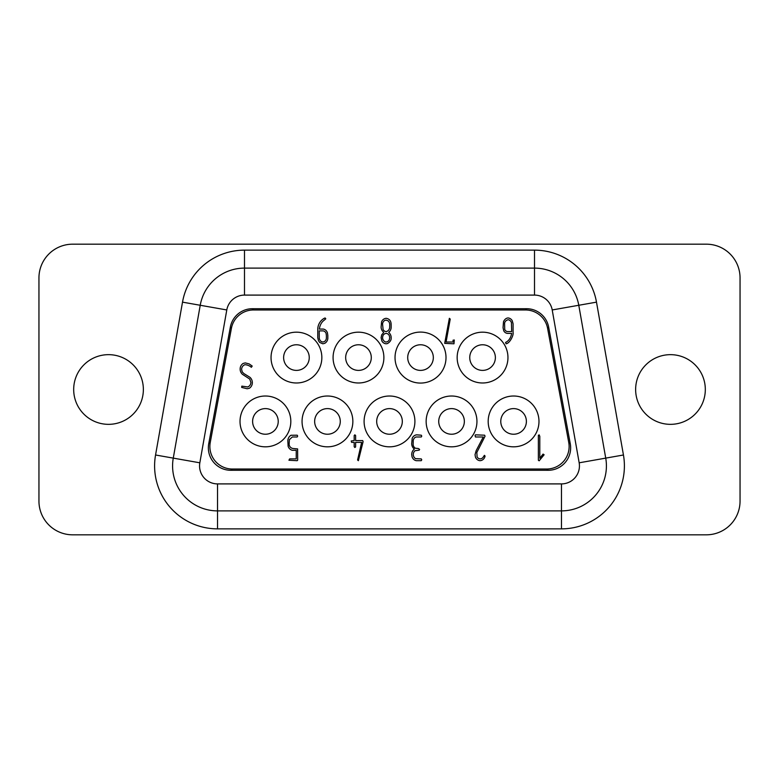 <?xml version="1.0" encoding="UTF-8"?>
<svg xmlns="http://www.w3.org/2000/svg" width="779" height="779" viewBox="0 0 779 779"><rect width="100%" height="100%" fill="white"/><g stroke="black" fill="none" stroke-linecap="round" stroke-linejoin="round"><path stroke-width="1.17" d="M706.329 534.822L72.671 534.822A33.721 33.721 0 0 1 38.95 501.101L38.95 277.899A33.721 33.721 0 0 1 72.671 244.178L706.329 244.178A33.721 33.721 0 0 1 740.05 277.899L740.05 501.101A33.721 33.721 0 0 1 706.329 534.822M670.476 354.659A34.841 34.841 0 0 0 635.635 389.5A34.841 34.841 0 0 0 670.476 424.341A34.841 34.841 0 0 0 705.316 389.5A34.841 34.841 0 0 0 670.476 354.659M108.524 354.659A34.841 34.841 0 0 0 73.684 389.5A34.841 34.841 0 0 0 108.524 424.341A34.841 34.841 0 0 0 143.365 389.5A34.841 34.841 0 0 0 108.524 354.659M155.557 454.994L173.269 458.12A44.958 44.958 0 0 0 217.536 510.888L561.464 510.888A44.958 44.958 0 0 0 605.731 458.12L578.778 305.271L605.731 458.12L623.443 454.994L596.49 302.145A62.943 62.943 0 0 0 534.511 250.137L534.511 268.112L244.489 268.112A44.958 44.958 0 0 0 200.222 305.271L173.269 458.12L200.222 305.271L182.51 302.145L155.557 454.994A62.943 62.943 0 0 0 217.536 528.863L561.464 528.863A62.943 62.943 0 0 0 623.443 454.994M217.536 483.905L217.536 510.888A44.958 44.958 0 0 1 173.269 458.12L199.833 462.804A17.985 17.985 0 0 0 217.536 483.905L561.464 483.905A17.985 17.985 0 0 0 579.167 462.804L552.214 309.954L578.778 305.271A44.958 44.958 0 0 0 534.511 268.112L534.511 295.095L244.489 295.095A17.985 17.985 0 0 0 226.786 309.954L200.222 305.271M208.733 443.718L230.35 327.083A22.484 22.474 -129.7 0 1 252.445 308.708L526.555 308.708A22.484 22.474 -50.3 0 1 548.65 327.083L570.267 443.718A22.484 22.474 -140.2 0 1 548.173 470.292L230.827 470.292A22.484 22.474 140.2 0 1 208.733 443.718L210.252 442.453A22.484 22.474 140.2 0 0 232.356 469.026L230.827 470.292M210.252 442.453L231.402 328.349A22.484 22.474 50.3 0 1 253.496 309.974L525.504 309.974A22.484 22.474 129.7 0 1 547.598 328.349L568.748 442.453L570.267 443.718M352.858 421.42A25.405 25.405 0 0 0 327.462 396.014A25.405 25.405 0 0 0 302.057 421.42A25.405 25.405 0 0 0 327.462 446.825A25.405 25.405 0 0 0 352.858 421.42M414.905 421.42A25.405 25.405 0 0 0 389.5 396.014A25.405 25.405 0 0 0 364.095 421.42A25.405 25.405 0 0 0 389.5 446.825A25.405 25.405 0 0 0 414.905 421.42M446.007 357.58A25.493 25.493 0 0 0 420.524 332.088A25.493 25.493 0 0 0 395.031 357.58A25.493 25.493 0 0 0 420.524 383.073A25.493 25.493 0 0 0 446.007 357.58M321.844 357.58A25.405 25.405 0 0 0 296.439 332.175A25.405 25.405 0 0 0 271.043 357.58A25.405 25.405 0 0 0 296.439 382.986A25.405 25.405 0 0 0 321.844 357.58M383.881 357.58A25.405 25.405 0 0 0 358.476 332.175A25.405 25.405 0 0 0 333.081 357.58A25.405 25.405 0 0 0 358.476 382.986A25.405 25.405 0 0 0 383.881 357.58M476.943 421.42A25.405 25.405 0 0 0 451.538 396.014A25.405 25.405 0 0 0 426.142 421.42A25.405 25.405 0 0 0 451.538 446.825A25.405 25.405 0 0 0 476.943 421.42M538.98 421.42A25.405 25.405 0 0 0 513.585 396.014A25.405 25.405 0 0 0 488.18 421.42A25.405 25.405 0 0 0 513.585 446.825A25.405 25.405 0 0 0 538.98 421.42M290.82 421.42A25.405 25.405 0 0 0 265.415 396.014A25.405 25.405 0 0 0 240.02 421.42A25.405 25.405 0 0 0 265.415 446.825A25.405 25.405 0 0 0 290.82 421.42M507.957 357.58A25.405 25.405 0 0 0 482.561 332.175A25.405 25.405 0 0 0 457.156 357.58A25.405 25.405 0 0 0 482.561 382.986A25.405 25.405 0 0 0 507.957 357.58M568.748 442.453A22.484 22.474 -140.2 0 1 546.644 469.026L232.356 469.026M454.293 339.995L453.972 343.802L444.682 343.364L449.366 318.309L450.223 319.108L446.085 342.01L453.057 342.01L453.057 340.209L454.293 339.995M249.962 377.318A7.118 7.118 0 0 1 252.338 382.616L252.318 383.239A6.573 6.573 0 0 1 249.319 388.283L247.157 388.76L241.675 387.416L241.821 386.141L247.751 386.959C249.669 386.141 250.721 384.641 250.906 382.46L249.728 379.052L242.405 374.3A7.138 7.138 0 0 1 240.136 369.051L240.166 368.438A6.427 6.427 0 0 1 243.204 363.413L245.288 362.907L249.222 363.949L252.192 366.062L251.344 367.298A10.633 10.633 0 0 0 244.927 364.699C242.912 365.497 241.792 367.016 241.568 369.275L242.25 371.943L243.866 373.55L249.962 377.318M484.606 435.198L485.054 436.211L476.826 452.472L477.089 456.942A3.856 3.856 0 0 0 480.127 458.889A3.924 3.924 0 0 0 483.525 456.591L484.431 455.335L485.083 456.095L484.704 457.312A5.453 5.453 0 0 1 480.088 460.691L479.436 460.613A5.482 5.482 0 0 1 475.424 456.971L475.034 454.702L476.144 450.7L483.272 436.99L475.424 436.99L475.063 435.373L475.541 434.838L484.606 435.198M389.724 324.629A5.307 5.307 0 0 0 388.224 320.929L386.082 320.101L384.69 320.461A4.655 4.655 0 0 0 382.547 324.025L383.093 329.478A3.632 3.632 0 0 0 386.121 331.591C388.059 331.163 389.247 329.868 389.675 327.716L389.724 324.629M389.724 337.667L389.286 335.613A3.856 3.856 0 0 0 386.296 333.393A3.798 3.798 0 0 0 382.898 335.827L382.547 337.716C382.771 339.868 383.794 341.299 385.624 342.01L386.092 342.01A3.866 3.866 0 0 0 389.315 339.741L389.724 337.667M391.165 325.155L391.165 327.453A6.67 6.67 0 0 1 388.672 332.37A6.914 6.914 0 0 1 391.165 337.716C391.37 340.053 390.123 342 387.426 343.578L386.111 343.802A5.268 5.268 0 0 1 381.895 340.998L381.116 337.677L381.72 334.843L383.784 332.37A6.807 6.807 0 0 1 381.116 326.907L381.583 321.844A5.365 5.365 0 0 1 386.15 318.309C389.111 318.796 390.746 320.529 391.077 323.519L391.165 325.155M297.617 448.918L297.675 460.107L297.15 460.691L288.941 460.243L289.632 458.889L296.234 458.889L296.234 450.272L292.203 450.272C290.148 449.649 288.785 448.285 288.113 446.201L287.831 440.612A6.651 6.651 0 0 1 290.995 435.257L297.198 435.198L297.675 436.074L297.169 436.99L292.31 436.99L289.379 439.648L289.116 444.566C289.535 446.688 290.762 447.993 292.777 448.48L297.617 448.918M421.254 458.889L421.751 459.814L421.215 460.691L416.268 460.691C414.175 460.194 412.763 458.86 412.023 456.708L411.702 454.527A7.04 7.04 0 0 1 413.396 449.96L414.37 449.113A6.914 6.914 0 0 1 411.702 443.582L412.179 438.45A5.375 5.375 0 0 1 416.746 434.838L421.273 435.198L421.751 436.074L421.254 436.99L416.346 436.99C414.779 437.282 413.746 438.421 413.25 440.417L413.133 444.605A4.674 4.674 0 0 0 415.382 448.217L418.401 448.538L419.618 449.395L419.229 450.135L415.003 450.739A4.956 4.956 0 0 0 415.587 458.675L421.254 458.889M362.712 440.583L363.102 441.674L358.359 460.691L357.59 459.97L361.641 442.375L355.623 442.375L355.623 446.912L354.864 447.506L354.182 446.727L354.182 442.375L351.611 442.375L351.232 440.963L354.182 440.583L354.182 435.539L354.864 434.838L355.623 435.539L355.623 440.583L362.712 440.583M511.657 331.591L511.452 322.847A4.099 4.099 0 0 0 508.833 319.857L508.044 319.75C505.931 320.422 504.782 321.62 504.588 323.353L504.704 329.274A3.301 3.301 0 0 0 507.528 331.591L511.657 331.591M513.088 323.84L512.28 320.821A5.2 5.2 0 0 0 508.083 317.949C506.194 318.066 504.675 319.302 503.516 321.639L503.039 327.696L503.74 330.754A4.625 4.625 0 0 0 507.557 333.393L511.657 333.393C510.917 337.365 509.252 340.18 506.652 341.845L505.532 342.487L506.087 343.802C510.079 343.149 513.702 334.892 513.088 332.789L513.088 323.84M314.648 421.42A12.815 12.815 0 0 1 327.462 408.605A12.815 12.815 0 0 1 340.277 421.42A12.815 12.815 0 0 1 327.462 434.234A12.815 12.815 0 0 1 314.648 421.42M252.61 421.42A12.815 12.815 0 0 1 265.415 408.605A12.815 12.815 0 0 1 278.23 421.42A12.815 12.815 0 0 1 265.415 434.234A12.815 12.815 0 0 1 252.61 421.42M376.685 421.42A12.815 12.815 0 0 1 389.5 408.605A12.815 12.815 0 0 1 402.315 421.42A12.815 12.815 0 0 1 389.5 434.234A12.815 12.815 0 0 1 376.685 421.42M345.672 357.58A12.815 12.815 0 0 1 358.476 344.766A12.815 12.815 0 0 1 371.291 357.58A12.815 12.815 0 0 1 358.476 370.395A12.815 12.815 0 0 1 345.672 357.58M438.723 421.42A12.815 12.815 0 0 1 451.538 408.605A12.815 12.815 0 0 1 464.352 421.42A12.815 12.815 0 0 1 451.538 434.234A12.815 12.815 0 0 1 438.723 421.42M500.77 421.42A12.815 12.815 0 0 1 513.585 408.605A12.815 12.815 0 0 1 526.39 421.42A12.815 12.815 0 0 1 513.585 434.234A12.815 12.815 0 0 1 500.77 421.42M407.709 357.58A12.815 12.815 0 0 1 420.524 344.766A12.815 12.815 0 0 1 433.328 357.58A12.815 12.815 0 0 1 420.524 370.395A12.815 12.815 0 0 1 407.709 357.58M283.624 357.58A12.815 12.815 0 0 1 296.439 344.766A12.815 12.815 0 0 1 309.253 357.58A12.815 12.815 0 0 1 296.439 370.395A12.815 12.815 0 0 1 283.624 357.58M469.747 357.58A12.815 12.815 0 0 1 482.561 344.766A12.815 12.815 0 0 1 495.376 357.58A12.815 12.815 0 0 1 482.561 370.395A12.815 12.815 0 0 1 469.747 357.58M544.112 454.77L543.08 454.079L539.798 458.188L539.798 436.328L539.117 434.838L538.367 435.432L538.367 460.243L539.156 460.808L544.112 454.77M326.391 335.642L326.099 333.422A3.924 3.924 0 0 0 323.256 330.88L319.215 330.88L319.273 338.32C319.789 340.569 320.987 341.796 322.847 342.01L324.249 341.66A4.47 4.47 0 0 0 326.391 338.213L326.391 335.642M327.832 335.506L327.832 338.281A6.105 6.105 0 0 1 324.804 343.296L322.866 343.802L319.721 342.478L318.494 340.744L317.774 337.794L317.774 329.254A12.698 12.698 0 0 1 323.879 318.504L325.086 317.949L325.778 318.815L324.288 320.14C321.542 322.107 319.896 325.086 319.361 329.079L323.402 329.079C325.291 329.488 326.625 330.695 327.423 332.73L327.832 335.506M534.511 250.137L244.489 250.137A62.943 62.943 0 0 0 182.51 302.145M578.778 305.271L596.49 302.145M244.489 250.137L244.489 295.095M226.786 309.954L199.833 462.804M217.536 510.888L217.536 528.863M561.464 483.905L561.464 528.863M579.167 462.804L605.731 458.12M552.214 309.954A17.985 17.985 0 0 0 534.511 295.095M526.555 308.708L525.504 309.974M253.496 309.974L252.445 308.708M548.65 327.083L547.598 328.349M231.402 328.349L230.35 327.083M546.644 469.026L548.173 470.292"/></g></svg>
